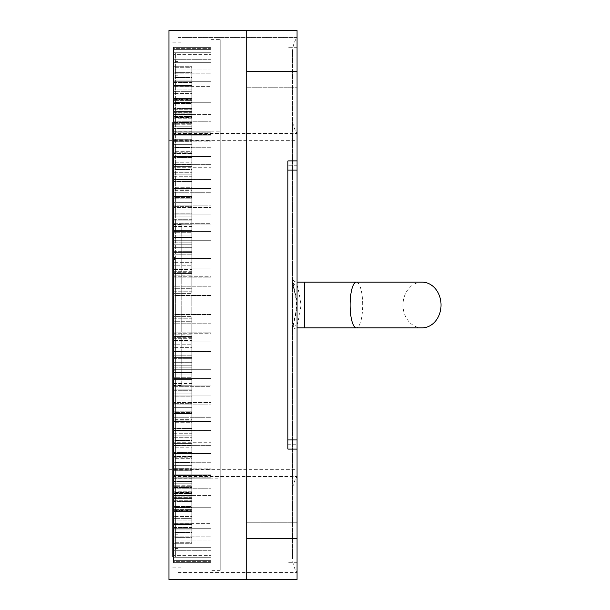 <?xml version="1.0" encoding="UTF-8"?>
<svg xmlns="http://www.w3.org/2000/svg" width="610" height="610" viewBox="0 0 610 610"><rect width="100%" height="100%" fill="white"/><g stroke="black" fill="none" stroke-linecap="round" stroke-linejoin="round"><path stroke-width="0.46" stroke-dasharray="3.05 2.29" d="M211.045 570.35L211.045 39.65L211.045 570.35L220.195 570.35L220.195 39.65L220.195 570.35M211.045 39.65L220.195 39.65M211.045 478.85L211.045 131.15L211.045 478.85L220.195 478.85L220.195 131.15L220.195 478.85M211.045 131.15L220.195 131.15M211.045 295.85L173.53 295.85L211.045 295.85L211.045 314.15L173.53 314.15L173.53 295.85L191.83 295.85L173.53 295.85L191.83 295.85L173.53 295.85L173.53 314.15L173.53 295.85L173.53 314.15L191.83 314.15L191.83 295.85L191.83 314.15L191.83 295.85L191.83 314.15L173.53 314.15L173.53 295.85L191.83 295.85L173.53 295.85L173.53 314.15L173.53 295.85L173.53 314.15L191.83 314.15L191.83 295.85L191.83 314.15L191.83 295.85L191.83 314.15L173.53 314.15L173.53 295.85L191.83 295.85L173.53 295.85L173.53 314.15L173.53 295.85L173.53 314.15L211.045 314.15L211.045 295.85L173.53 295.85L211.045 295.85L211.045 314.15L173.53 314.15L211.045 314.15L211.045 295.85M211.045 323.75L173.53 323.75L173.53 321.699L191.83 321.699L191.83 320.113L173.53 320.113L173.53 318.237L191.83 318.237L191.83 316.651L173.53 316.651L173.53 314.6L211.045 314.6L211.045 341.943L211.045 332.793L173.53 332.793L173.53 314.6L173.53 334.844L173.53 316.651L173.53 334.844L191.83 334.844L191.83 316.651L191.83 336.43L191.83 318.237L191.83 336.43L173.53 336.43L173.53 318.237L173.53 338.306L173.53 320.113L173.53 338.306L191.83 338.306L191.83 320.113L191.83 339.892L191.83 321.699L191.83 339.892L173.53 339.892L173.53 321.699L173.53 341.943L173.53 323.75L173.53 341.943L211.045 341.943L173.53 341.943L173.53 339.892L191.83 339.892L191.83 338.306L173.53 338.306L173.53 336.43L191.83 336.43L191.83 334.844L173.53 334.844L173.53 332.793L211.045 332.793L211.045 314.6L173.53 314.6L173.53 316.651L191.83 316.651L191.83 318.237L173.53 318.237L173.53 320.113L191.83 320.113L191.83 321.699L173.53 321.699L173.53 323.75L211.045 323.75L211.045 314.6L211.045 341.943L211.045 323.75M211.045 351.436L173.53 351.436L173.53 347.349L191.83 347.349L191.83 344.208L173.53 344.208L173.53 340.471L191.83 340.471L191.83 337.322L173.53 337.322L173.53 333.243L211.045 333.243L211.045 369.309L211.045 351.108L173.53 351.108L173.53 333.243L173.53 355.195L173.53 337.322L173.53 355.195L191.83 355.195L191.83 337.322L191.83 358.337L191.83 340.471L191.83 358.337L173.53 358.337L173.53 340.471L173.53 362.081L173.53 344.208L173.53 362.081L191.83 362.081L191.83 344.208L191.83 365.222L191.83 347.349L191.83 365.222L173.53 365.222L173.53 347.349L173.53 369.309L173.53 351.436L173.53 369.309L211.045 369.309L211.045 404.849L173.53 404.849L173.53 396.874L191.83 396.874L191.83 390.728L173.53 390.728L173.53 383.431L191.83 383.431L191.83 377.285L173.53 377.285L173.53 369.309L211.045 369.309L173.53 369.309L173.53 393.892L173.53 377.285L191.83 377.285L191.83 400.038L191.83 383.431L173.53 383.431L173.53 407.335L173.53 390.728L191.83 390.728L191.83 413.481L191.83 396.874L173.53 396.874L173.53 421.457L173.53 404.849L211.045 404.849L211.045 385.916L173.53 385.916L173.53 393.892L191.83 393.892L191.83 400.038L173.53 400.038L173.53 407.335L191.83 407.335L191.83 413.481L173.53 413.481L173.53 421.457L211.045 421.457L173.53 421.457L173.53 413.481L191.83 413.481L191.83 407.335L173.53 407.335L173.53 400.038L191.83 400.038L191.83 393.892L173.53 393.892L173.53 385.916L211.045 385.916L211.045 421.457L211.045 369.309L173.53 369.309L173.53 365.222L191.83 365.222L191.83 362.081L173.53 362.081L173.53 358.337L191.83 358.337L191.83 355.195L173.53 355.195L173.53 351.108L211.045 351.108L211.045 333.243L173.53 333.243L173.53 337.322L191.83 337.322L191.83 340.471L173.53 340.471L173.53 344.208L191.83 344.208L191.83 347.349L173.53 347.349L173.53 351.436L211.045 351.436L211.045 333.243L211.045 351.436M211.045 378.574L173.53 378.574L173.53 372.512L191.83 372.512L191.83 367.838L173.53 367.838L173.53 362.287L191.83 362.287L191.83 357.612L173.53 357.612L173.53 351.551L211.045 351.551L211.045 395.913L211.045 368.89L173.53 368.89L173.53 351.551L173.53 374.952L173.53 357.612L173.53 374.952L191.83 374.952L191.83 357.612L191.83 379.626L191.83 362.287L191.83 379.626L173.53 379.626L173.53 362.287L173.53 385.177L173.53 367.838L173.53 385.177L191.83 385.177L191.83 367.838L191.83 389.851L191.83 372.512L191.83 389.851L173.53 389.851L173.53 372.512L173.53 395.913L173.53 378.574L173.53 395.913L211.045 395.913L173.53 395.913L173.53 389.851L191.83 389.851L191.83 385.177L173.53 385.177L173.53 379.626L191.83 379.626L191.83 374.952L173.53 374.952L173.53 368.89L211.045 368.89L211.045 351.551L173.53 351.551L173.53 357.612L191.83 357.612L191.83 362.287L173.53 362.287L173.53 367.838L191.83 367.838L191.83 372.512L173.53 372.512L173.53 378.574L211.045 378.574L211.045 351.551L211.045 378.574M211.045 429.951L173.53 429.951L173.53 420.16L191.83 420.16L191.83 412.619L173.53 412.619L173.53 403.652L191.83 403.652L191.83 396.103L173.53 396.103L173.53 386.321L211.045 386.321L211.045 445.636L211.045 401.998L173.53 401.998L173.53 386.321L173.53 411.788L173.53 396.103L173.53 411.788L191.83 411.788L191.83 396.103L191.83 419.337L191.83 403.652L191.83 419.337L173.53 419.337L173.53 403.652L173.53 428.296L173.53 412.619L173.53 428.296L191.83 428.296L191.83 412.619L191.83 435.845L191.83 420.16L191.83 435.845L173.53 435.845L173.53 420.16L173.53 445.636L173.53 429.951L173.53 445.636L211.045 445.636L173.53 445.636L173.53 435.845L191.83 435.845L191.83 428.296L173.53 428.296L173.53 419.337L191.83 419.337L191.83 411.788L173.53 411.788L173.53 401.998L211.045 401.998L211.045 386.321L173.53 386.321L173.53 396.103L191.83 396.103L191.83 403.652L173.53 403.652L173.53 412.619L191.83 412.619L191.83 420.16L173.53 420.16L173.53 429.951L211.045 429.951L211.045 386.321L211.045 429.951M211.045 453.588L173.53 453.588L173.53 442.105L191.83 442.105L191.83 433.245L173.53 433.245L173.53 422.722L191.83 422.722L191.83 413.862L173.53 413.862L173.53 402.371L211.045 402.371L211.045 468.16L211.045 416.943L173.53 416.943L173.53 402.371L173.53 428.433L173.53 413.862L173.53 428.433L191.83 428.433L191.83 413.862L191.83 437.286L191.83 422.722L191.83 437.286L173.53 437.286L173.53 422.722L173.53 447.809L173.53 433.245L173.53 447.809L191.83 447.809L191.83 433.245L191.83 456.669L191.83 442.105L191.83 456.669L173.53 456.669L173.53 442.105L173.53 468.16L173.53 453.588L173.53 468.16L211.045 468.16L173.53 468.16L173.53 456.669L191.83 456.669L191.83 447.809L173.53 447.809L173.53 437.286L191.83 437.286L191.83 428.433L173.53 428.433L173.53 416.943L211.045 416.943L211.045 402.371L173.53 402.371L173.53 413.862L191.83 413.862L191.83 422.722L173.53 422.722L173.53 433.245L191.83 433.245L191.83 442.105L173.53 442.105L173.53 453.588L211.045 453.588L211.045 402.371L211.045 453.588M211.045 475.487L173.53 475.487L173.53 462.433L191.83 462.433L191.83 452.368L173.53 452.368L173.53 440.412L191.83 440.412L191.83 430.34L173.53 430.34L173.53 417.286L211.045 417.286L211.045 488.778L211.045 430.568L173.53 430.568L173.53 417.286L173.53 443.63L173.53 430.34L173.53 443.63L191.83 443.63L191.83 430.34L191.83 453.695L191.83 440.412L191.83 453.695L173.53 453.695L173.53 440.412L173.53 465.651L173.53 452.368L173.53 465.651L191.83 465.651L191.83 452.368L191.83 475.716L191.83 462.433L191.83 475.716L173.53 475.716L173.53 462.433L173.53 488.778L173.53 475.487L173.53 488.778L211.045 488.778L173.53 488.778L173.53 475.716L191.83 475.716L191.83 465.651L173.53 465.651L173.53 453.695L191.83 453.695L191.83 443.63L173.53 443.63L173.53 430.568L211.045 430.568L211.045 417.286L173.53 417.286L173.53 430.34L191.83 430.34L191.83 440.412L173.53 440.412L173.53 452.368L191.83 452.368L191.83 462.433L173.53 462.433L173.53 475.487L211.045 475.487L211.045 417.286L211.045 475.487M211.045 495.389L173.53 495.389L173.53 480.916L191.83 480.916L191.83 469.761L173.53 469.761L173.53 456.509L191.83 456.509L191.83 445.353L173.53 445.353L173.53 430.881L211.045 430.881L211.045 507.238L211.045 442.73L173.53 442.73L173.53 430.881L173.53 457.195L173.53 445.353L173.53 457.195L191.83 457.195L191.83 445.353L191.83 468.358L191.83 456.509L191.83 468.358L173.53 468.358L173.53 456.509L173.53 481.61L173.53 469.761L173.53 481.61L191.83 481.61L191.83 469.761L191.83 492.766L191.83 480.916L191.83 492.766L173.53 492.766L173.53 480.916L173.53 507.238L173.53 495.389L173.53 507.238L211.045 507.238L173.53 507.238L173.53 492.766L191.83 492.766L191.83 481.61L173.53 481.61L173.53 468.358L191.83 468.358L191.83 457.195L173.53 457.195L173.53 442.73L211.045 442.73L211.045 430.881L173.53 430.881L173.53 445.353L191.83 445.353L191.83 456.509L173.53 456.509L173.53 469.761L191.83 469.761L191.83 480.916L173.53 480.916L173.53 495.389L211.045 495.389L211.045 430.881L211.045 495.389M211.045 513.056L173.53 513.056L173.53 497.341L191.83 497.341L191.83 485.224L173.53 485.224L173.53 470.836L191.83 470.836L191.83 458.72L173.53 458.72L173.53 443.005L211.045 443.005L211.045 523.327L211.045 453.268L173.53 453.268L173.53 443.005L173.53 468.983L173.53 458.72L173.53 468.983L191.83 468.983L191.83 481.107L191.83 470.836L191.83 481.107L173.53 481.107L173.53 470.836L173.53 495.495L173.53 485.224L173.53 495.495L191.83 495.495L191.83 507.611L191.83 497.341L191.83 507.611L173.53 507.611L173.53 497.341L173.53 523.327L173.53 513.056L173.53 523.327L211.045 523.327L173.53 523.327L173.53 507.611L191.83 507.611L191.83 495.495L173.53 495.495L173.53 481.107L191.83 481.107L191.83 468.983L173.53 468.983L173.53 453.268L211.045 453.268L211.045 443.005L173.53 443.005L173.53 458.72L191.83 458.72L191.83 470.836L173.53 470.836L173.53 485.224L191.83 485.224L191.83 497.341L173.53 497.341L173.53 513.056L211.045 513.056L211.045 443.005L211.045 513.056M211.045 528.283L173.53 528.283L173.53 511.508L191.83 511.508L191.83 498.576L173.53 498.576L173.53 483.212L191.83 483.212L191.83 470.279L173.53 470.279L173.53 453.504L211.045 453.504L211.045 536.853L211.045 462.075L173.53 462.075L173.53 453.504L173.53 478.85L173.53 470.279L173.53 478.85L191.83 478.85L191.83 491.782L191.83 483.212L191.83 491.782L173.53 491.782L173.53 483.212L173.53 507.146L173.53 498.576L173.53 507.146L191.83 507.146L191.83 520.078L191.83 511.508L191.83 520.078L173.53 520.078L173.53 511.508L173.53 536.853L173.53 528.283L173.53 536.853L211.045 536.853L173.53 536.853L173.53 520.078L191.83 520.078L191.83 507.146L173.53 507.146L173.53 491.782L191.83 491.782L191.83 478.85L173.53 478.85L173.53 462.075L211.045 462.075L211.045 453.504L173.53 453.504L173.53 470.279L191.83 470.279L191.83 483.212L173.53 483.212L173.53 498.576L191.83 498.576L191.83 511.508L173.53 511.508L173.53 528.283L211.045 528.283L211.045 453.504L211.045 528.283M211.045 540.895L173.53 540.895L173.53 523.258L191.83 523.258L191.83 509.655L173.53 509.655L173.53 493.505L191.83 493.505L191.83 479.902L173.53 479.902L173.53 462.266L211.045 462.266L211.045 547.666L211.045 469.037L173.53 469.037L173.53 462.266L173.53 486.681L173.53 479.902L173.53 486.681L191.83 486.681L191.83 500.276L191.83 493.505L191.83 500.276L173.53 500.276L173.53 493.505L173.53 516.426L173.53 509.655L173.53 516.426L191.83 516.426L191.83 530.029L191.83 523.258L191.83 530.029L173.53 530.029L173.53 523.258L173.53 547.666L173.53 540.895L173.53 547.666L211.045 547.666L173.53 547.666L173.53 530.029L191.83 530.029L191.83 516.426L173.53 516.426L173.53 500.276L191.83 500.276L191.83 486.681L173.53 486.681L173.53 469.037L211.045 469.037L211.045 462.266L173.53 462.266L173.53 479.902L191.83 479.902L191.83 493.505L173.53 493.505L173.53 509.655L191.83 509.655L191.83 523.258L173.53 523.258L173.53 540.895L211.045 540.895L211.045 462.266L211.045 540.895M211.045 550.738L173.53 550.738L173.53 532.438L191.83 532.438L191.83 518.332L173.53 518.332L173.53 501.588L191.83 501.588L191.83 487.481L173.53 487.481L173.53 469.182L211.045 469.182L211.045 555.634L211.045 474.077L173.53 474.077L173.53 469.182L173.53 492.377L173.53 487.481L173.53 492.377L191.83 492.377L191.83 506.483L191.83 501.588L191.83 506.483L173.53 506.483L173.53 501.588L173.53 523.227L173.53 518.332L173.53 523.227L191.83 523.227L191.83 537.341L191.83 532.438L191.83 537.341L173.53 537.341L173.53 532.438L173.53 555.634L173.53 550.738L173.53 555.634L211.045 555.634L173.53 555.634L173.53 537.341L191.83 537.341L191.83 523.227L173.53 523.227L173.53 506.483L191.83 506.483L191.83 492.377L173.53 492.377L173.53 474.077L211.045 474.077L211.045 469.182L173.53 469.182L173.53 487.481L191.83 487.481L191.83 501.588L173.53 501.588L173.53 518.332L191.83 518.332L191.83 532.438L173.53 532.438L173.53 550.738L211.045 550.738L211.045 469.182L211.045 550.738M211.045 557.7L173.53 557.7L173.53 538.966L191.83 538.966L191.83 524.516L173.53 524.516L173.53 507.36L191.83 507.36L191.83 492.911L173.53 492.911L173.53 474.176L211.045 474.176L211.045 560.659L211.045 477.134L173.53 477.134L173.53 474.176L173.53 495.877L173.53 492.911L173.53 495.877L191.83 495.877L191.83 510.318L191.83 507.36L191.83 510.318L173.53 510.318L173.53 507.36L173.53 527.475L173.53 524.516L173.53 527.475L191.83 527.475L191.83 541.924L191.83 538.966L191.83 541.924L173.53 541.924L173.53 538.966L173.53 560.659L173.53 557.7L173.53 560.659L211.045 560.659L173.53 560.659L173.53 541.924L191.83 541.924L191.83 527.475L173.53 527.475L173.53 510.318L191.83 510.318L191.83 495.877L173.53 495.877L173.53 477.134L211.045 477.134L211.045 474.176L173.53 474.176L173.53 492.911L191.83 492.911L191.83 507.36L173.53 507.36L173.53 524.516L191.83 524.516L191.83 538.966L173.53 538.966L173.53 557.7L211.045 557.7L211.045 474.176L211.045 557.7M211.045 561.696L173.53 561.696L173.53 542.74L191.83 542.74L191.83 528.123L173.53 528.123L173.53 510.761L191.83 510.761L191.83 496.143L173.53 496.143L173.53 477.188L211.045 477.188L211.045 562.687L211.045 478.179L173.53 478.179L173.53 477.188L173.53 497.135L173.53 496.143L173.53 497.135L191.83 497.135L191.83 511.752L191.83 510.761L191.83 511.752L173.53 511.752L173.53 510.761L173.53 529.114L173.53 528.123L173.53 529.114L191.83 529.114L191.83 543.731L191.83 542.74L191.83 543.731L173.53 543.731L173.53 542.74L173.53 562.687L173.53 561.696L173.53 562.687L211.045 562.687L173.53 562.687L173.53 543.731L191.83 543.731L191.83 529.114L173.53 529.114L173.53 511.752L191.83 511.752L191.83 497.135L173.53 497.135L173.53 478.179L211.045 478.179L211.045 477.188L173.53 477.188L173.53 496.143L191.83 496.143L191.83 510.761L173.53 510.761L173.53 528.123L191.83 528.123L191.83 542.74L173.53 542.74L173.53 561.696L211.045 561.696L211.045 477.188L211.045 561.696M191.83 314.15L173.53 314.15L191.83 314.15M211.045 286.25L173.53 286.25L173.53 288.301L191.83 288.301L191.83 289.887L173.53 289.887L173.53 291.763L191.83 291.763L191.83 293.349L173.53 293.349L173.53 295.4L211.045 295.4L211.045 268.057L211.045 277.207L173.53 277.207L173.53 295.4L173.53 275.156L173.53 293.349L173.53 275.156L191.83 275.156L191.83 293.349L191.83 273.57L191.83 291.763L191.83 273.57L173.53 273.57L173.53 291.763L173.53 271.694L173.53 289.887L173.53 271.694L191.83 271.694L191.83 289.887L191.83 270.108L191.83 288.301L191.83 270.108L173.53 270.108L173.53 288.301L173.53 268.057L173.53 286.25L173.53 268.057L211.045 268.057L173.53 268.057L173.53 270.108L191.83 270.108L191.83 271.694L173.53 271.694L173.53 273.57L191.83 273.57L191.83 275.156L173.53 275.156L173.53 277.207L211.045 277.207L211.045 295.4L173.53 295.4L173.53 293.349L191.83 293.349L191.83 291.763L173.53 291.763L173.53 289.887L191.83 289.887L191.83 288.301L173.53 288.301L173.53 286.25L211.045 286.25L211.045 295.4L211.045 268.057L211.045 286.25M211.045 258.564L173.53 258.564L173.53 262.651L191.83 262.651L191.83 265.792L173.53 265.792L173.53 269.529L191.83 269.529L191.83 272.678L173.53 272.678L173.53 276.757L211.045 276.757L211.045 240.691L211.045 258.892L173.53 258.892L173.53 276.757L173.53 254.805L173.53 272.678L173.53 254.805L191.83 254.805L191.83 272.678L191.83 251.663L191.83 269.529L191.83 251.663L173.53 251.663L173.53 269.529L173.53 247.919L173.53 265.792L173.53 247.919L191.83 247.919L191.83 265.792L191.83 244.778L191.83 262.651L191.83 244.778L173.53 244.778L173.53 262.651L173.53 240.691L173.53 258.564L173.53 240.691L211.045 240.691L211.045 205.151L173.53 205.151L173.53 213.126L191.83 213.126L191.83 219.272L173.53 219.272L173.53 226.569L191.83 226.569L191.83 232.715L173.53 232.715L173.53 240.691L211.045 240.691L173.53 240.691L173.53 216.108L173.53 232.715L191.83 232.715L191.83 209.962L191.83 226.569L173.53 226.569L173.53 202.665L173.53 219.272L191.83 219.272L191.83 196.519L191.83 213.126L173.53 213.126L173.53 188.543L173.53 205.151L211.045 205.151L211.045 224.083L173.53 224.083L173.53 216.108L191.83 216.108L191.83 209.962L173.53 209.962L173.53 202.665L191.83 202.665L191.83 196.519L173.53 196.519L173.53 188.543L211.045 188.543L173.53 188.543L173.53 196.519L191.83 196.519L191.83 202.665L173.53 202.665L173.53 209.962L191.83 209.962L191.83 216.108L173.53 216.108L173.53 224.083L211.045 224.083L211.045 188.543L211.045 240.691L173.53 240.691L173.53 244.778L191.83 244.778L191.83 247.919L173.53 247.919L173.53 251.663L191.83 251.663L191.83 254.805L173.53 254.805L173.53 258.892L211.045 258.892L211.045 276.757L173.53 276.757L173.53 272.678L191.83 272.678L191.83 269.529L173.53 269.529L173.53 265.792L191.83 265.792L191.83 262.651L173.53 262.651L173.53 258.564L211.045 258.564L211.045 276.757L211.045 258.564M211.045 231.426L173.53 231.426L173.53 237.488L191.83 237.488L191.83 242.162L173.53 242.162L173.53 247.713L191.83 247.713L191.83 252.387L173.53 252.387L173.53 258.449L211.045 258.449L211.045 214.087L211.045 241.11L173.53 241.11L173.53 258.449L173.53 235.048L173.53 252.387L173.53 235.048L191.83 235.048L191.83 252.387L191.83 230.374L191.83 247.713L191.83 230.374L173.53 230.374L173.53 247.713L173.53 224.823L173.53 242.162L173.53 224.823L191.83 224.823L191.83 242.162L191.83 220.149L191.83 237.488L191.83 220.149L173.53 220.149L173.53 237.488L173.53 214.087L173.53 231.426L173.53 214.087L211.045 214.087L173.53 214.087L173.53 220.149L191.83 220.149L191.83 224.823L173.53 224.823L173.53 230.374L191.83 230.374L191.83 235.048L173.53 235.048L173.53 241.11L211.045 241.11L211.045 258.449L173.53 258.449L173.53 252.387L191.83 252.387L191.83 247.713L173.53 247.713L173.53 242.162L191.83 242.162L191.83 237.488L173.53 237.488L173.53 231.426L211.045 231.426L211.045 258.449L211.045 231.426M211.045 180.049L173.53 180.049L173.53 189.84L191.83 189.84L191.83 197.381L173.53 197.381L173.53 206.348L191.83 206.348L191.83 213.896L173.53 213.896L173.53 223.679L211.045 223.679L211.045 164.364L211.045 208.002L173.53 208.002L173.53 223.679L173.53 198.212L173.53 213.896L173.53 198.212L191.83 198.212L191.83 213.896L191.83 190.663L191.83 206.348L191.83 190.663L173.53 190.663L173.53 206.348L173.53 181.704L173.53 197.381L173.53 181.704L191.83 181.704L191.83 197.381L191.83 174.155L191.83 189.84L191.83 174.155L173.53 174.155L173.53 189.84L173.53 164.364L173.53 180.049L173.53 164.364L211.045 164.364L173.53 164.364L173.53 174.155L191.83 174.155L191.83 181.704L173.53 181.704L173.53 190.663L191.83 190.663L191.83 198.212L173.53 198.212L173.53 208.002L211.045 208.002L211.045 223.679L173.53 223.679L173.53 213.896L191.83 213.896L191.83 206.348L173.53 206.348L173.53 197.381L191.83 197.381L191.83 189.84L173.53 189.84L173.53 180.049L211.045 180.049L211.045 223.679L211.045 180.049M211.045 156.412L173.53 156.412L173.53 167.895L191.83 167.895L191.83 176.755L173.53 176.755L173.53 187.278L191.83 187.278L191.83 196.138L173.53 196.138L173.53 207.629L211.045 207.629L211.045 141.84L211.045 193.057L173.53 193.057L173.53 207.629L173.53 181.566L173.53 196.138L173.53 181.566L191.83 181.566L191.83 196.138L191.83 172.714L191.83 187.278L191.83 172.714L173.53 172.714L173.53 187.278L173.53 162.191L173.53 176.755L173.53 162.191L191.83 162.191L191.83 176.755L191.83 153.331L191.83 167.895L191.83 153.331L173.53 153.331L173.53 167.895L173.53 141.84L173.53 156.412L173.53 141.84L211.045 141.84L173.53 141.84L173.53 153.331L191.83 153.331L191.83 162.191L173.53 162.191L173.53 172.714L191.83 172.714L191.83 181.566L173.53 181.566L173.53 193.057L211.045 193.057L211.045 207.629L173.53 207.629L173.53 196.138L191.83 196.138L191.83 187.278L173.53 187.278L173.53 176.755L191.83 176.755L191.83 167.895L173.53 167.895L173.53 156.412L211.045 156.412L211.045 207.629L211.045 156.412M211.045 134.513L173.53 134.513L173.53 147.567L191.83 147.567L191.83 157.632L173.53 157.632L173.53 169.588L191.83 169.588L191.83 179.66L173.53 179.66L173.53 192.714L211.045 192.714L211.045 121.222L211.045 179.431L173.53 179.431L173.53 192.714L173.53 166.37L173.53 179.66L173.53 166.37L191.83 166.37L191.83 179.66L191.83 156.305L191.83 169.588L191.83 156.305L173.53 156.305L173.53 169.588L173.53 144.349L173.53 157.632L173.53 144.349L191.83 144.349L191.83 157.632L191.83 134.284L191.83 147.567L191.83 134.284L173.53 134.284L173.53 147.567L173.53 121.222L173.53 134.513L173.53 121.222L211.045 121.222L173.53 121.222L173.53 134.284L191.83 134.284L191.83 144.349L173.53 144.349L173.53 156.305L191.83 156.305L191.83 166.37L173.53 166.37L173.53 179.431L211.045 179.431L211.045 192.714L173.53 192.714L173.53 179.66L191.83 179.66L191.83 169.588L173.53 169.588L173.53 157.632L191.83 157.632L191.83 147.567L173.53 147.567L173.53 134.513L211.045 134.513L211.045 192.714L211.045 134.513M211.045 114.611L173.53 114.611L173.53 129.084L191.83 129.084L191.83 140.239L173.53 140.239L173.53 153.491L191.83 153.491L191.83 164.647L173.53 164.647L173.53 179.119L211.045 179.119L211.045 102.762L211.045 167.27L173.53 167.27L173.53 179.119L173.53 152.805L173.53 164.647L173.53 152.805L191.83 152.805L191.83 164.647L191.83 141.642L191.83 153.491L191.83 141.642L173.53 141.642L173.53 153.491L173.53 128.39L173.53 140.239L173.53 128.39L191.83 128.39L191.83 140.239L191.83 117.234L191.83 129.084L191.83 117.234L173.53 117.234L173.53 129.084L173.53 102.762L173.53 114.611L173.53 102.762L211.045 102.762L173.53 102.762L173.53 117.234L191.83 117.234L191.83 128.39L173.53 128.39L173.53 141.642L191.83 141.642L191.83 152.805L173.53 152.805L173.53 167.27L211.045 167.27L211.045 179.119L173.53 179.119L173.53 164.647L191.83 164.647L191.83 153.491L173.53 153.491L173.53 140.239L191.83 140.239L191.83 129.084L173.53 129.084L173.53 114.611L211.045 114.611L211.045 179.119L211.045 114.611M211.045 96.944L173.53 96.944L173.53 112.659L191.83 112.659L191.83 124.775L173.53 124.775L173.53 139.164L191.83 139.164L191.83 151.28L173.53 151.28L173.53 166.995L211.045 166.995L211.045 86.673L211.045 156.732L173.53 156.732L173.53 166.995L173.53 141.017L173.53 151.28L173.53 141.017L191.83 141.017L191.83 128.893L191.83 139.164L191.83 128.893L173.53 128.893L173.53 139.164L173.53 114.505L173.53 124.775L173.53 114.505L191.83 114.505L191.83 102.388L191.83 112.659L191.83 102.388L173.53 102.388L173.53 112.659L173.53 86.673L173.53 96.944L173.53 86.673L211.045 86.673L173.53 86.673L173.53 102.388L191.83 102.388L191.83 114.505L173.53 114.505L173.53 128.893L191.83 128.893L191.83 141.017L173.53 141.017L173.53 156.732L211.045 156.732L211.045 166.995L173.53 166.995L173.53 151.28L191.83 151.28L191.83 139.164L173.53 139.164L173.53 124.775L191.83 124.775L191.83 112.659L173.53 112.659L173.53 96.944L211.045 96.944L211.045 166.995L211.045 96.944M211.045 81.717L173.53 81.717L173.53 98.492L191.83 98.492L191.83 111.424L173.53 111.424L173.53 126.788L191.83 126.788L191.83 139.72L173.53 139.72L173.53 156.495L211.045 156.495L211.045 73.147L211.045 147.925L173.53 147.925L173.53 156.495L173.53 131.15L173.53 139.72L173.53 131.15L191.83 131.15L191.83 118.218L191.83 126.788L191.83 118.218L173.53 118.218L173.53 126.788L173.53 102.854L173.53 111.424L173.53 102.854L191.83 102.854L191.83 89.922L191.83 98.492L191.83 89.922L173.53 89.922L173.53 98.492L173.53 73.147L173.53 81.717L173.53 73.147L211.045 73.147L173.53 73.147L173.53 89.922L191.83 89.922L191.83 102.854L173.53 102.854L173.53 118.218L191.83 118.218L191.83 131.15L173.53 131.15L173.53 147.925L211.045 147.925L211.045 156.495L173.53 156.495L173.53 139.72L191.83 139.72L191.83 126.788L173.53 126.788L173.53 111.424L191.83 111.424L191.83 98.492L173.53 98.492L173.53 81.717L211.045 81.717L211.045 156.495L211.045 81.717M211.045 69.105L173.53 69.105L173.53 86.742L191.83 86.742L191.83 100.345L173.53 100.345L173.53 116.495L191.83 116.495L191.83 130.098L173.53 130.098L173.53 147.734L211.045 147.734L211.045 62.334L211.045 140.963L173.53 140.963L173.53 147.734L173.53 123.319L173.53 130.098L173.53 123.319L191.83 123.319L191.83 109.724L191.83 116.495L191.83 109.724L173.53 109.724L173.53 116.495L173.53 93.574L173.53 100.345L173.53 93.574L191.83 93.574L191.83 79.971L191.83 86.742L191.83 79.971L173.53 79.971L173.53 86.742L173.53 62.334L173.53 69.105L173.53 62.334L211.045 62.334L173.53 62.334L173.53 79.971L191.83 79.971L191.83 93.574L173.53 93.574L173.53 109.724L191.83 109.724L191.83 123.319L173.53 123.319L173.53 140.963L211.045 140.963L211.045 147.734L173.53 147.734L173.53 130.098L191.83 130.098L191.83 116.495L173.53 116.495L173.53 100.345L191.83 100.345L191.83 86.742L173.53 86.742L173.53 69.105L211.045 69.105L211.045 147.734L211.045 69.105M211.045 59.261L173.53 59.261L173.53 77.561L191.83 77.561L191.83 91.668L173.53 91.668L173.53 108.412L191.83 108.412L191.83 122.519L173.53 122.519L173.53 140.819L211.045 140.819L211.045 54.366L211.045 135.923L173.53 135.923L173.53 140.819L173.53 117.623L173.53 122.519L173.53 117.623L191.83 117.623L191.83 103.517L191.83 108.412L191.83 103.517L173.53 103.517L173.53 108.412L173.53 86.772L173.53 91.668L173.53 86.772L191.83 86.772L191.83 72.659L191.83 77.561L191.83 72.659L173.53 72.659L173.53 77.561L173.53 54.366L173.53 59.261L173.53 54.366L211.045 54.366L173.53 54.366L173.53 72.659L191.83 72.659L191.83 86.772L173.53 86.772L173.53 103.517L191.83 103.517L191.83 117.623L173.53 117.623L173.53 135.923L211.045 135.923L211.045 140.819L173.53 140.819L173.53 122.519L191.83 122.519L191.83 108.412L173.53 108.412L173.53 91.668L191.83 91.668L191.83 77.561L173.53 77.561L173.53 59.261L211.045 59.261L211.045 140.819L211.045 59.261M211.045 52.3L173.53 52.3L173.53 71.034L191.83 71.034L191.83 85.484L173.53 85.484L173.53 102.64L191.83 102.64L191.83 117.09L173.53 117.09L173.53 135.824L211.045 135.824L211.045 49.341L211.045 132.866L173.53 132.866L173.53 135.824L173.53 114.123L173.53 117.09L173.53 114.123L191.83 114.123L191.83 99.682L191.83 102.64L191.83 99.682L173.53 99.682L173.53 102.64L173.53 82.525L173.53 85.484L173.53 82.525L191.83 82.525L191.83 68.076L191.83 71.034L191.83 68.076L173.53 68.076L173.53 71.034L173.53 49.341L173.53 52.3L173.53 49.341L211.045 49.341L173.53 49.341L173.53 68.076L191.83 68.076L191.83 82.525L173.53 82.525L173.53 99.682L191.83 99.682L191.83 114.123L173.53 114.123L173.53 132.866L211.045 132.866L211.045 135.824L173.53 135.824L173.53 117.09L191.83 117.09L191.83 102.64L173.53 102.64L173.53 85.484L191.83 85.484L191.83 71.034L173.53 71.034L173.53 52.3L211.045 52.3L211.045 135.824L211.045 52.3M211.045 48.304L173.53 48.304L173.53 67.26L191.83 67.26L191.83 81.877L173.53 81.877L173.53 99.239L191.83 99.239L191.83 113.856L173.53 113.856L173.53 132.812L211.045 132.812L211.045 47.313L211.045 131.821L173.53 131.821L173.53 132.812L173.53 112.865L173.53 113.856L173.53 112.865L191.83 112.865L191.83 98.248L191.83 99.239L191.83 98.248L173.53 98.248L173.53 99.239L173.53 80.886L173.53 81.877L173.53 80.886L191.83 80.886L191.83 66.269L191.83 67.26L191.83 66.269L173.53 66.269L173.53 67.26L173.53 47.313L173.53 48.304L173.53 47.313L211.045 47.313L173.53 47.313L173.53 66.269L191.83 66.269L191.83 80.886L173.53 80.886L173.53 98.248L191.83 98.248L191.83 112.865L173.53 112.865L173.53 131.821L211.045 131.821L211.045 132.812L173.53 132.812L173.53 113.856L191.83 113.856L191.83 99.239L173.53 99.239L173.53 81.877L191.83 81.877L191.83 67.26L173.53 67.26L173.53 48.304L211.045 48.304L211.045 132.812L211.045 48.304M297.055 282.125L297.055 285.045C294.279 284.809 292.754 283.482 292.48 281.058L292.48 277.55A4.575 4.575 0 0 0 297.055 282.125L297.055 572.637L297.055 133.438L297.055 572.637L297.055 308.873L292.48 328.942C292.754 326.518 294.279 325.191 297.055 324.955L297.055 308.873M168.955 579.5L168.955 30.5M172.615 385.482L181.765 385.482L181.765 383.827L172.615 383.827L172.615 385.482L172.615 305L172.615 476.562L172.615 224.518L172.615 226.173L181.765 226.173L181.765 224.518L172.615 224.518M181.765 385.482L181.765 224.518M246.73 305L246.73 579.5L246.73 30.5L246.73 305L246.73 30.5L297.055 30.5L297.055 579.5L287.905 579.5L297.055 579.5L297.055 439.947L297.055 579.5L246.73 579.5L246.73 305M246.73 522.77L297.055 522.77L297.055 553.88L297.055 522.77L297.055 553.88L297.055 522.77L246.73 522.77L246.73 553.88L297.055 553.88L246.73 553.88L246.73 522.77M246.73 56.12L297.055 56.12L297.055 87.23L297.055 56.12L297.055 87.23L297.055 56.12L246.73 56.12L246.73 87.23L297.055 87.23L246.73 87.23L246.73 56.12M287.905 30.5L297.055 30.5L297.055 170.053L287.905 170.053L287.905 30.5L287.905 165.272L287.905 30.5L297.055 30.5L287.905 30.5L287.905 579.5L287.905 562.306L287.905 579.5L297.055 579.5M297.055 449.097L287.905 449.097L287.905 160.903L297.055 160.903M287.905 444.728L287.905 562.306L287.905 444.728L297.055 444.728L287.905 444.728M297.055 170.053L297.055 30.5M287.905 579.5L287.905 439.947L297.055 439.947M168.955 305L168.955 469.7L168.955 305M181.765 383.827L181.765 226.173M172.615 383.827L172.615 226.173M172.615 305L172.615 133.438L172.615 305M422.013 282.125A22.875 19.04 -90 0 0 402.974 305A22.875 19.04 -90 0 0 422.013 327.875M178.105 305L178.105 37.362L178.105 305M172.615 476.562L297.055 476.562A27.45 27.45 0 0 0 292.48 491.736L292.48 118.264L292.48 491.736M172.615 133.438L297.055 133.438A27.45 27.45 0 0 1 292.48 118.264M297.055 285.045C298.473 289.59 299.792 296.239 301.02 305C299.784 313.761 298.465 320.418 297.055 324.955M297.055 301.127L292.48 281.058L292.48 52.536L292.48 557.464A27.45 27.45 0 0 0 297.055 572.637L181.765 572.637M292.48 52.536A27.45 27.45 0 0 1 297.055 37.362L181.765 37.362M292.48 557.464L292.48 332.45A4.575 4.575 0 0 1 297.055 327.875M292.48 277.55L292.48 332.45M175.36 239.753L175.36 548.39L175.36 52.918L175.36 239.753L172.615 239.753L172.615 237.862L172.615 295.85L172.615 122L172.615 488L172.615 239.753M175.36 75.793L178.105 75.793L178.105 534.207L178.105 75.793M175.36 534.207L178.105 534.207M175.36 548.39L178.105 548.39L178.105 61.61L178.105 548.39M175.36 61.61L178.105 61.61M175.36 511.332L178.105 511.332L178.105 98.668L178.105 511.332M175.36 98.668L178.105 98.668M172.615 259.41L175.36 259.41L175.36 295.85L172.615 295.85L175.36 295.85L175.36 314.15L172.615 314.15L175.36 314.15L175.36 295.85L175.36 350.59L172.615 350.59M175.36 112.85L178.105 112.85L178.105 497.15L178.105 112.85M175.36 497.15L178.105 497.15M175.36 370.247L175.36 557.082L175.36 370.247L172.615 370.247L172.615 557.082L172.615 370.247M175.36 237.862L172.615 237.862M175.36 259.41L175.36 257.633L172.615 257.633M175.36 257.633L175.36 488L175.36 352.366L172.615 352.366M175.36 352.366L175.36 350.59M175.36 372.138L172.615 372.138M297.055 562.306L287.905 562.306L297.055 562.306M297.055 47.694L287.905 47.694L297.055 47.694M297.055 165.272L287.905 165.272L297.055 165.272M297.055 538.325L246.73 538.325M297.055 71.675L246.73 71.675M304.558 282.125L304.558 327.875M356.385 282.125A22.875 6.291 -90 0 1 362.675 305A22.875 6.291 -90 0 1 356.385 327.875M168.955 140.3L297.055 140.3M172.615 567.147L181.765 567.147M172.615 42.852L181.765 42.852M168.955 469.7L297.055 469.7M178.105 476.562L297.055 476.562M178.105 37.362L297.055 37.362M292.48 281.058C292.022 283.963 297.2 299.502 296.452 304.893C297.078 311.352 292.487 323.811 292.48 328.942M178.105 572.637L297.055 572.637M178.105 133.438L297.055 133.438M175.36 52.918L172.615 52.918M175.36 122L172.615 122M175.36 488L172.615 488M175.36 557.082L172.615 557.082"/><path stroke-width="0.91" d="M246.73 30.5L168.955 30.5L168.955 579.5L246.73 579.5L246.73 30.5L297.055 30.5L297.055 71.675L246.73 71.675M246.73 579.5L297.055 579.5L297.055 71.675M297.055 160.903L287.905 160.903L287.905 305L287.905 170.053L297.055 170.053M297.055 439.947L287.905 439.947L287.905 305L287.905 449.097L297.055 449.097M441.045 305A22.875 19.04 -90 0 0 422.013 282.125L356.385 282.125A22.875 6.291 -90 0 0 350.102 305A22.875 6.291 -90 0 0 356.385 327.875L422.013 327.875A22.875 19.04 -90 0 0 441.045 305M297.055 538.325L246.73 538.325M297.055 327.875L304.558 327.875L304.558 282.125L356.385 282.125M304.558 327.875L356.385 327.875M297.055 282.125L304.558 282.125"/></g></svg>

